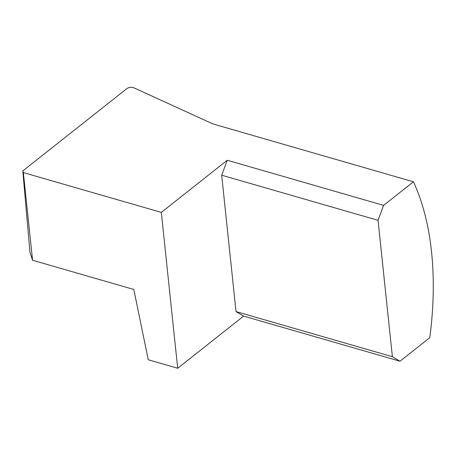 <?xml version="1.0" encoding="UTF-8"?>
<svg xmlns="http://www.w3.org/2000/svg" width="456" height="456" viewBox="0 0 456 456"><rect width="100%" height="100%" fill="white"/><g stroke="black" fill="none" stroke-linecap="round" stroke-linejoin="round"><path stroke-width="0.68" d="M177.697 368.254L148.268 359.755L133.802 289.469L32.57 260.251L29.965 252.385L22.8 170.915L126.808 88.658C129.105 87.227 131.413 86.925 133.722 87.746L212.918 123.935L413.427 181.796L383.616 205.371L227.253 160.25L161.316 212.399L177.697 368.254L243.635 316.105L236.02 311.579L392.377 356.7L378.047 220.328L383.616 205.371M32.57 260.251L23.353 172.585L22.8 170.915M23.353 172.585L161.316 212.399M413.427 181.796A250.276 134.839 106.1 0 1 429.808 337.651L399.997 361.226L392.377 356.7M399.997 361.226L243.635 316.105M236.02 311.579L221.684 175.207L227.253 160.25M221.684 175.207L378.047 220.328"/></g></svg>
